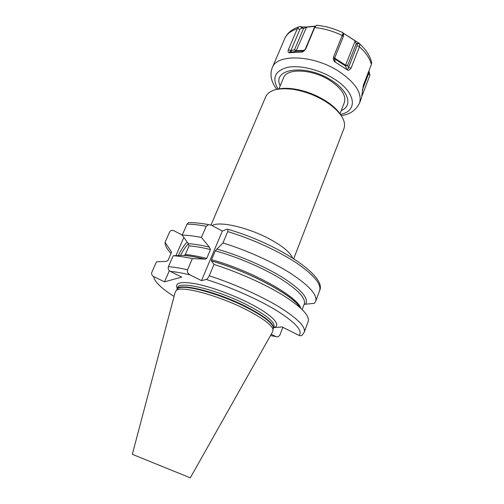 <?xml version="1.0" encoding="UTF-8"?>
<svg xmlns="http://www.w3.org/2000/svg" width="504" height="504" viewBox="0 0 504 504"><rect width="100%" height="100%" fill="white"/><g stroke="black" fill="none" stroke-linecap="round" stroke-linejoin="round"><path stroke-width="0.76" d="M175.159 292.244L176.45 290.228C181.856 285.692 217.633 295.18 245.051 309.04C262.017 317.703 271.354 324.507 273.067 329.459L272.588 331.808L190.298 477.849L132.332 454.312L175.159 292.244M191.029 222.611L188.597 222.604L187.003 224.16L182.227 235.091C187.62 235.204 194.021 235.992 201.43 237.453L206.224 226.264L208.599 224.614L211.308 225.187L222.365 231.027L227.304 229.131L228.054 229.333L227.707 231.601L222.951 242.959L215.284 250.834L211.554 259.711L211.384 260.896L213.967 264.442L209.217 275.801C233.339 283.55 260.228 295.52 278.649 306.627C297.297 318.244 305.834 326.75 304.258 332.149L302.772 334.417C301.802 335.714 300.586 336.048 299.111 335.425L282.057 326.945L273.697 327.594C282.461 325.597 271.921 314.42 248.138 302.614C231.053 294.053 209.664 286.448 195.168 283.708C180.363 281.238 174.416 282.832 177.314 288.49M304.151 304.322L314.351 303.345L315.655 301.342L319.605 290.663C321.621 284.08 313.639 274.661 295.653 262.408C277.855 250.74 251.565 238.776 227.707 231.601M171.051 253.493C166.988 249.171 164.991 245.454 165.066 242.329L169.634 232.01C170.617 230.372 172.022 229.937 173.849 230.706L182.246 235.047M165.066 242.329L171.599 252.139L167.927 260.618L165.974 261.393L156.442 261.815L151.704 272.639C151.446 274.365 152.088 275.663 153.625 276.532L164.493 281.868L181.755 277.087L170.276 271.379C168.431 270.264 167.813 268.695 168.431 266.666L173.2 255.749L183.242 255.333C189.145 255.805 196.163 257.046 204.284 259.062L205.336 259.251L206.728 258.42L210.464 249.575L209.343 247.111L201.43 237.453M164.493 281.868L169.35 270.73M175.934 255.629L183.866 237.416M178.29 255.528C181.144 249.726 184.086 245.215 187.123 242.008M188.414 243.747C185.762 246.424 183.141 250.324 180.539 255.44M182.227 235.091L188.294 243.659L189.032 245.876C195.061 246.298 202.205 247.533 210.464 249.575M184.181 255.415L185.296 254.52L189.032 245.876M173.2 255.749C178.561 256.045 184.949 256.996 192.371 258.602L187.576 269.785C186.99 271.851 187.828 273.565 190.102 274.926L201.499 280.627L222.365 231.027M192.371 258.602L204.284 259.062M209.217 275.801C208.284 277.805 207.289 279.027 206.224 279.455L201.499 280.627M222.951 242.959C246.878 250.286 273.326 262.25 291.281 273.779C309.437 285.869 317.558 295.06 315.655 301.342M188.294 243.659C194.216 244.024 201.235 245.177 209.343 247.111M216.701 249.033C239.312 255.345 265.797 266.881 283.538 278.057C301.524 289.869 308.889 298.513 305.644 303.988M300.296 307.768C292.944 295.13 248.711 271.347 211.655 261.041M213.967 264.442C238.027 272.047 264.757 284.017 283.015 295.268C301.493 307.056 309.884 315.794 308.196 321.502L304.258 332.149M270.446 335.607L277.912 336.892L279.865 335.147L282.832 327.329M276.085 336.659L271.202 334.259M293.725 258.672L343.986 128.425C346.242 121.338 341.46 113.274 329.647 104.246L325.238 101.298C314.981 95.092 304.202 91.098 292.9 89.321C278.132 87.564 269.086 90.008 265.766 96.661L211.006 225.036M341.372 115.838C338.915 111.592 334.864 107.402 329.225 103.282L324.986 100.441C315.12 94.468 304.75 90.632 293.87 88.925C286.952 87.948 281.131 88.124 276.413 89.46M278.825 89.032L283.55 77.837C286.726 67.901 312.436 68.985 330.026 80.527M330.328 80.716C341.674 88.502 346.349 95.773 344.352 102.526L339.935 113.847M368.903 70.888L369.911 75.266L362.08 95.754M341.164 115.529C349.511 114.679 355.622 110.571 359.484 103.2L361.544 97.826L363.296 85.466L371.354 64.518C369.974 58.653 366.005 52.744 359.459 46.796L351.074 68.135L348.491 67.586L347.351 69.886C348.144 70.825 349.379 70.239 351.074 68.135M342.588 32.42L343.004 33.188L342.405 35.053L333.585 56.876C333.239 59.51 333.743 61.223 335.084 62.011L347.351 69.886M342.947 32.735C334.234 28.564 325.439 26.082 316.543 25.282L314.855 27.153L305.84 48.756L302.973 51.351L301.373 52.107C302.368 52.422 303.862 51.307 305.84 48.756M315.435 26.101L306.652 26.97L302.11 26.989L300.516 26.517L298.809 26.914L297.253 28.848L288.382 49.694C287.797 51.641 288.055 52.655 289.164 52.725L301.373 52.107M371.278 61.223L371.669 62.861L371.354 64.518M359.459 46.796L359.774 43.961L359.415 43.47L343.004 33.018M357.16 43.968L359.415 43.47L357.084 43.936L357.065 45.851L348.491 67.586L347.628 65.438L345.593 65.155L355.081 41.221L356.221 43.697L357.084 43.936M316.543 25.282L317.363 25.358M302.11 26.989L303.49 28.508L306.356 27.21L315.271 26.334M300.516 26.517L301.877 28.035L303.49 28.508L294.481 49.827L296.447 50.715L304.718 50.28M306.652 26.97L295.968 51.276L304.107 50.854M314.427 27.481L304.97 49.883M289.164 52.725L290.884 50.639L299.905 29.364L301.877 28.035M288.382 49.694L290.884 50.639L294.481 49.827L295.968 51.276L289.227 52.756M333.585 56.876L334.467 58.571L343.243 36.773L343.463 34.971M343.797 33.44L355.137 40.912M343.155 33.762L343.829 33.806L343.426 34.814M358.565 43.237L356.221 43.697L347.628 65.438L345.505 65.917L345.593 65.155L334.65 58.111M335.084 62.011L334.467 58.571M295.388 51.421L296.377 50.86M368.544 71.826L368.563 73.754L362.3 90.052M273.092 329.188L273.288 327.216C271.606 322.276 262.389 315.517 245.643 306.949C218.591 293.24 183.248 283.916 177.849 288.464L176.45 290.228M177.011 289.202C178.252 282.36 216.229 291.432 245.813 306.457C264.984 316.38 274.176 323.669 273.382 328.331L274.031 326.636C274.919 321.943 265.759 314.609 246.538 304.643C216.915 289.561 178.87 280.558 177.729 287.532L177.011 289.202M273.13 328.822L273.067 329.459M212.026 225.565L212.839 225.175C221.048 221.162 249.329 227.921 270.169 239.324C282.801 246.286 290.247 252.472 292.503 257.891M206.224 226.264C198.822 224.879 192.415 224.173 187.003 224.16M302.192 309.557L304.296 303.931C305.941 298.122 297.763 289.554 279.758 278.227C262.086 267.511 236.735 256.719 215.284 250.834M185.296 254.52C191.318 255.024 198.463 256.322 206.728 258.42M211.554 259.711C250.702 270.289 297.511 296.358 300.831 308.259M187.576 269.785C180.161 268.096 173.773 267.057 168.431 266.666M190.102 274.926C182.417 273.061 175.814 271.877 170.276 271.379M153.625 276.532C154.413 281.61 161.217 288.25 174.044 296.459M299.111 335.425C303.017 330.92 295.716 322.755 277.2 310.924C258.842 299.634 230.801 287.16 206.224 279.455M280.192 85.793C271.454 68.456 305.978 63.523 331.474 80.375C348.932 91.142 352.863 105.972 341.214 110.571M340.351 114.389C358.111 111.245 356.296 92.553 333.982 78.794C319.404 69.52 299.37 64.764 287.129 67.442C274.724 71.089 271.732 78.322 278.151 89.132M359.484 103.2C362.389 93.435 355.629 82.908 339.217 71.606C313.872 54.779 276.753 53.487 272.236 67.769L284.817 38.462C286.763 33.995 290.909 30.788 297.253 28.848M314.691 27.562C323.883 28.463 333.062 31.097 342.222 35.463M290.266 51.25L289.63 52.744M291.766 50.438L290.915 52.447M314.855 27.153L313.897 28.344M300.945 52.208L301.379 52.107M289.422 52.794L295.861 51.314L304.07 50.891M297.454 28.438L299.905 29.364M342.405 35.053L343.243 36.773M349.606 36.893L349.593 37.214M359.604 46.362L357.065 45.851M346.991 69.766L345.473 65.898L347.017 69.779M335.418 62.339L334.41 59.579M334.435 58.804L345.473 65.898L334.435 58.804M369.911 75.266L368.563 73.754M208.599 224.614C200.976 223.196 194.305 222.529 188.597 222.604M228.054 229.333C277.496 243.545 327.329 276.123 319.605 290.663M184.369 255.364C190.21 255.9 197.203 257.191 205.336 259.251M298.381 305.298C289.353 293.183 246.519 270.56 211.384 260.896M329.225 103.282L329.647 104.246M293.87 88.925L292.9 89.321M276.772 89.384C271.158 81.963 269.646 74.756 272.236 67.769M371.669 62.861C370.257 56.284 366.295 49.984 359.774 43.961M284.817 38.462C287.255 33.018 291.923 29.169 298.809 26.914M291.81 50.431L290.959 52.441M315.214 26.416L314.156 27.84M302.973 51.351C303.881 51.061 304.718 50.337 305.493 49.178M343.004 33.188L343.583 35.425"/></g></svg>
